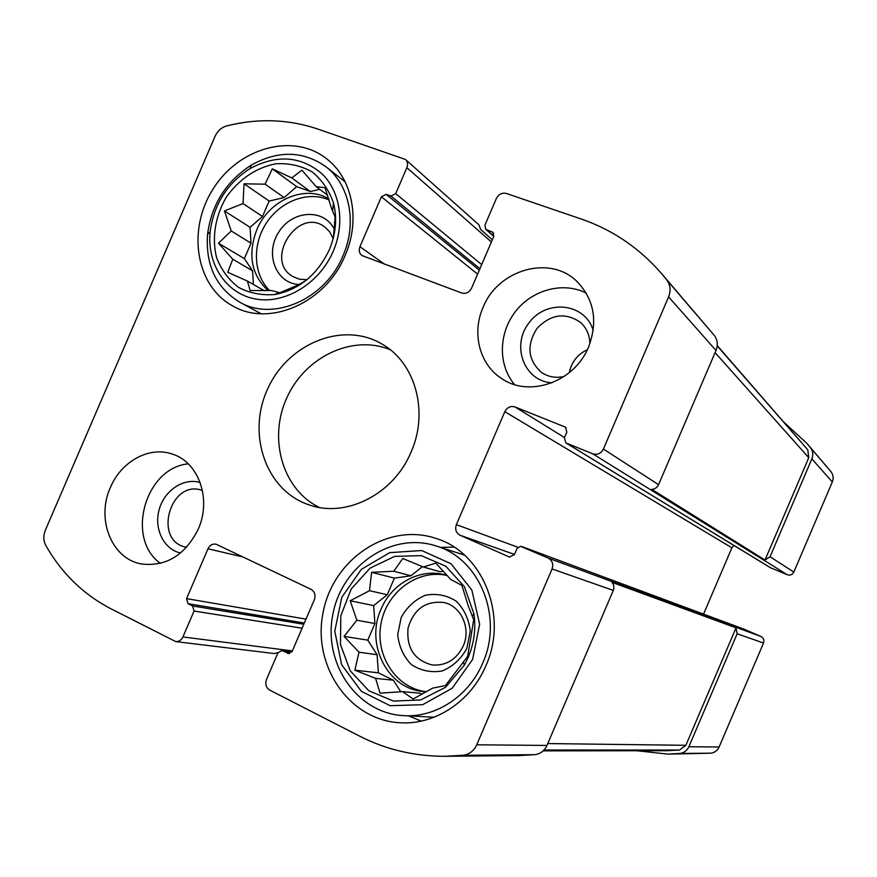 <?xml version="1.0" encoding="UTF-8"?>
<svg xmlns="http://www.w3.org/2000/svg" width="877" height="877" viewBox="0 0 877 877"><rect width="100%" height="100%" fill="white"/><g stroke="black" fill="none" stroke-linecap="round" stroke-linejoin="round"><path stroke-width="1.32" d="M329.324 249.726C335.957 233.786 337.338 218.165 333.457 202.85C328.996 190.101 321.848 179.763 312.015 171.815C301.03 165.731 289.026 163.045 276.003 163.769C256.479 167.332 238.401 179.632 226.069 197.588C215.15 216.444 211.697 238.182 216.586 257.619C221.322 269.886 228.667 279.818 238.61 287.426C249.715 293.225 261.872 295.582 275.082 294.508C299.441 289.574 317.529 274.644 329.324 249.726M306.095 280.377L298.542 284.817L279.818 292.775L271.431 290.517L250.12 290.528L247.402 281.057L227.757 272.287L232.778 259.23L218.472 243.203L231.232 230.936L224.435 210.94L243.017 203.574L244.047 183.808L265.095 184.181L272.298 168.844L291.8 177.91L301.929 170.138L316.137 186.637L325.027 187.711L331.462 208.287L335.135 217.09L333.424 237.141M468.219 657.301C474.117 643.258 476.025 628.787 473.942 613.878L464.404 586.669L445.823 566.224L421.267 555.645L394.672 556.38L370.105 568.121L351.228 588.971L340.824 615.753L340.451 644.474L350.241 670.85L368.866 690.791L393.576 701.096L420.587 699.934L445.56 687.283L464.393 665.062L468.219 657.301M470.752 638.16L467.627 656.456L445.363 685.606L432.635 688.138L413.177 698.991L402.51 691.635L380.037 693.192L375.619 678.37L354.856 670.192L359.011 652.214L344.069 636.417L356.851 620.225L350.208 600.745L369.524 590.692L371.585 572.308L393.762 571.234L402.795 558.485L423.383 567.013L435.825 563.111L450.635 579.412L461.883 585.387L468.088 605.437L473.657 619.611L470.752 638.16M636.79 750.745L667.89 754.11L679.85 753.464C684.027 752.894 687.042 750.657 688.873 746.733L737.14 633.786L736.044 627.844L611.938 582.306C613.988 584.674 614.437 587.382 613.308 590.407L546.952 745.439C544.431 750.822 540.385 753.902 534.827 754.68L518.943 755.568L445.395 756.281C414.722 756.38 386.099 749.66 359.537 736.099L269.688 690.089C266.027 687.678 264.964 684.148 266.487 679.511L277.899 652.948L281.649 650.57L289.542 653.518M744.299 629.28L760.94 636.472C763.571 637.941 764.437 640.133 763.527 643.027L719.107 747.007C717.419 750.613 714.634 752.685 710.765 753.2L667.89 754.11M287.448 653.266L288.467 653.573L292.227 651.183L314.328 599.747C315.841 595.099 314.744 591.624 311.028 589.322L215.983 544.168C212.486 543.63 209.822 545.176 207.992 548.794L186.56 598.629L188.04 603.694L192.567 605.952L194.058 611.028L182.92 636.932C181.309 640.21 178.919 641.767 175.762 641.591L110.469 608.55C83.162 594.222 61.609 573.218 45.845 545.527C43.346 540.747 43.203 535.595 45.396 530.07L215.106 136.242C217.606 130.881 221.442 127.439 226.639 125.926C257.63 118.154 287.744 119.108 316.981 128.776L405.47 159.471C407.63 161.653 408.09 164.383 406.862 167.671L395.713 193.609L390.956 196.042L386.132 194.343L381.396 196.777L359.932 246.7C358.594 250.405 359.252 253.343 361.916 255.525L461.653 292.995C465.939 294.08 469.25 292.469 471.585 288.149L493.707 236.604L492.951 232.35L485.726 229.292L484.97 225.049L496.382 198.454C498.706 194.157 502.028 192.48 506.358 193.455L581.319 219.053C612.519 229.785 639.267 247.961 661.576 273.591L666.761 279.927C670.423 284.981 671.037 290.627 668.603 296.875L603.42 449.057C600.964 453.562 597.412 455.152 592.753 453.815L565.818 442.885L564.382 437.875L566.838 432.131L565.479 427.176L515.062 406.961C510.611 405.722 507.202 407.29 504.823 411.686L456.369 524.654C454.823 529.401 456.051 532.931 460.041 535.233L509.416 557.027L514.339 554.648L517.233 548.114L520.576 546.327L548.103 558.046C552.313 560.436 553.628 564.075 552.061 568.954L476.737 744.803C473.876 750.909 469.338 754.395 463.122 755.272L445.395 756.281M278.064 652.587L274.183 653.551L175.762 641.591M405.47 159.471L478.798 224.709L480.717 229.533L492.337 239.816M661.576 273.591L714.284 335.409C717.572 339.936 718.142 344.957 716.005 350.471L658.561 484.674C657.147 487.59 654.878 489.136 651.743 489.322L765.007 560.052L770.061 556.72L811.872 458.868L832.317 481.977L793.828 572.078C792.369 574.731 790.188 575.63 787.305 574.753L770.466 567.748L565.818 442.885M784.016 422.275L806.983 443.477L810.491 447.741C812.968 451.14 813.428 454.845 811.872 458.868M806.983 443.477L831.012 471.705C833.314 474.852 833.742 478.272 832.317 481.977M504.823 411.686L731.889 547.796L733.939 545.461M731.889 547.796L703.54 614.119M483.052 307.432C497.928 269.403 550.285 254.396 577.23 281.736C594.277 299.759 598.048 321.53 588.555 347.04C574.567 382.054 529.16 397.928 501.567 378.48C479.522 364.492 471.585 333.183 483.052 307.432M110.392 487.48C121.158 461.445 149.211 445.987 172.111 454.023C198.52 461.795 211.883 499.156 198.235 529.171C185.025 555.327 166.049 566.915 141.318 563.933C111.587 558.868 95.922 518.921 110.392 487.48M485.902 665.698C508.627 615.698 482.734 552.389 436.055 538.445C388.029 522.045 333.063 558.989 323.098 612.475C312.037 665.775 349.583 721.026 401.085 722.812C435.628 724.665 471.113 701.118 485.902 665.698M345.056 255.624C360.699 220.291 352.554 178.722 326.924 159.022C293.62 132.175 238.719 147.555 213.056 189.059C186.713 230.103 195.878 286.68 233.37 306.292C269.787 327.253 325.959 302.664 345.056 255.624M411.083 452.028C429.061 411.817 415.347 362.771 382.131 344.135C343.06 320.73 287.601 343.488 267.485 389.311C246.525 434.762 266.29 491.372 309.713 505.086C346.689 518 393.894 493.926 411.083 452.028M717.233 345.582L807.783 449.824L808.758 457.673L765.007 560.052M736.044 627.844L685.847 745.307L679.478 750.054L666.608 750.712L543.148 750.865M390.265 349.759C352.543 334.06 304.922 356.906 286.746 397.983C268.066 438.829 282.547 489.618 319.316 507.443M344.113 179.84L341.975 179.346M257.63 311.839L258.945 313.604M333.161 238.621L329.73 231.912L324.545 226.792C297.818 206.523 263.681 260.294 292.841 276.551L299.55 279.237L306.972 279.653M334.488 229.752C324.402 207.981 292.019 209.888 278.524 232.482C264.295 254.604 276.661 284.751 300.373 284.521M329.204 200.044C308.43 190.627 280.728 200.943 266.455 222.911C252.028 244.771 253.3 274.654 269.634 290.605M268.121 290.671C251.326 274.885 247.544 254.604 256.753 229.829C268.757 200.12 305.053 184.181 328.864 198.926M333.249 251.195C345.187 223.492 340.353 191.482 321.991 173.778C300.855 155.974 276.88 154.242 250.055 168.581C227.099 183.392 213.802 204.44 210.151 231.725C206.731 264.35 226.299 293.959 255.744 299.035C285.102 304.363 319.502 283.457 333.249 251.195M342.951 255.876C357.41 223.251 349.759 184.817 325.915 166.751C303.124 150.734 278.261 150.175 251.337 165.062C226.145 181.331 211.554 204.429 207.542 234.356C205.459 265.249 216.213 287.875 239.816 302.225C273.383 321.859 325.356 299.265 342.951 255.876M454.001 547.073L440.55 547.401M408.66 715.906L421.201 721.08M463.231 646.009C471.278 628.469 461.159 606.018 443.915 602.532C425.696 600.559 413.736 609.098 408.057 628.151C406.336 647.982 414.372 660.249 432.153 664.963C446.108 665.928 456.468 659.614 463.231 646.009M466.794 648.52L470.258 631.166C468.91 619.162 464.196 609.131 456.106 601.085C446.601 595.154 436.351 593.203 425.378 595.231C414.974 599.671 406.906 607.114 401.173 617.529L397.709 634.564C398.903 646.404 403.453 656.402 411.335 664.558C420.719 670.686 430.969 672.823 442.085 670.982C452.696 666.619 460.929 659.131 466.794 648.52M447.325 575.542C418.099 568.691 386.746 591.646 381.035 623.481C374.808 655.207 395.933 688.006 425.992 691.723M426.573 691.745L424.062 691.58C387.777 689.41 364.821 644.014 381.1 609.131C391.855 583.019 420.807 567.605 446.031 575.115L447.281 575.476M472.626 659.394L479.631 624.227L471.826 590.024L451.041 563.758L421.694 550.537L389.739 552.642L361.335 569.348L341.8 597.303L334.773 631.21L341.646 664.689L361.302 691.306L390.166 705.711L422.659 704.713L452.203 688.215L472.626 659.394M482.679 663.187C503.705 616.991 479.456 558.419 436.055 545.954C392.041 531.44 341.975 565.358 332.876 614.284C322.813 663.034 356.928 713.527 403.88 715.654C435.913 717.726 468.976 696.02 482.679 663.187M188.27 463.867C145.242 467.627 125.203 538.631 160.469 563.374M202.423 490.44L201.754 490.232C170.083 479.379 152.872 540.802 185.902 547.149L186.593 547.292M200.175 482.525C183.753 477.494 164.427 490.331 159.197 509.493C153.705 528.579 163.692 549.287 180.53 553.047M586.231 293.126C563.319 281.342 532.394 289.629 515.501 311.478C498.465 333.216 497.939 365.128 514.58 384.586M589.87 343.707C589.673 334.992 586.516 327.866 580.41 322.33C565.205 312.091 550.723 314.141 536.965 328.469C526.386 345.264 527.811 359.855 541.241 372.243C547.993 376.902 555.601 378.327 564.054 376.518M587.36 349.671C577.548 354.385 571.508 362.058 569.228 372.703M593.214 330.399C585.277 303.168 546.974 298.827 529.313 322.418C510.765 345.275 523.975 381.363 551.995 382.821M422.056 694.288L419.721 693.148L402.51 691.635M400.778 691.778L393.389 680.212L375.619 678.37M393.389 680.212L378.371 672.823L354.856 670.192M378.371 672.823L377.099 654.713L359.011 652.214M377.099 654.713L367.792 640.133L344.069 636.417M367.792 640.133L374.917 623.514L356.851 620.225M374.917 623.514L373.668 605.612L350.208 600.745M373.668 605.612L387.272 594.738L369.524 590.692M387.272 594.738L394.398 578.129L371.585 572.308M394.398 578.129L410.962 575.794L393.762 571.234M410.962 575.794L422.44 566.608M443.455 571.201L439.925 571.694L423.383 567.013M264.405 290.758L247.402 281.057M253.365 284.466L252.587 270.85L232.778 259.23M252.587 270.85L244.365 258.627L218.472 243.203M244.365 258.627L251.008 243.192L231.232 230.936M251.008 243.192L250.098 227.307L224.435 210.94M250.098 227.307L262.508 216.466L243.017 203.574M262.508 216.466L269.151 201.03L244.047 183.808M269.151 201.03L284.126 197.577L265.095 184.181M284.126 197.577L296.678 186.615L272.298 168.844M296.678 186.615L310.315 191.537L291.8 177.91M310.315 191.537L319.765 189.355M327.691 195.275L316.137 186.637M552.061 568.954L613.308 590.407M737.14 633.786L763.527 643.027M548.103 558.046L760.94 636.472M476.737 744.803L546.952 745.439M463.122 755.272L534.827 754.68M182.92 636.932L292.348 650.909M406.862 167.671L491.405 241.986M666.761 279.927L714.284 335.409M668.603 296.875L716.005 350.471M603.42 449.057L658.561 484.674M592.753 453.815L787.305 574.753M770.061 556.72L793.828 572.078M688.873 746.733L719.107 747.007M679.85 753.464L710.765 753.2M282.657 650.877L291.756 652.017M207.992 548.794L243.313 557.048M186.56 598.629L305.996 619.129M188.04 603.694L304.33 623.021M192.567 605.952L303.804 624.249M194.058 611.028L302.105 628.206M395.713 193.609L481.681 264.624M390.956 196.042L479.927 268.702M386.132 194.343L479.313 270.138M381.396 196.777L477.592 274.139M359.932 246.7L384.575 264.196M491.887 231.725L493.707 233.359M486.779 229.917L493.85 236.231M810.491 447.741L831.012 471.705M566.356 443.159L770.806 567.912M564.876 426.858L566.016 427.592M515.062 406.961L564.514 437.568M456.369 524.654L517.967 547.303M460.041 535.233L514.437 554.417M509.131 556.906L509.712 557.103M522.012 546.634L744.54 629.368M717.2 345.889L807.783 449.824M715.084 352.609L808.758 457.673M547.763 743.553L685.847 745.307M544.003 750.01L679.478 750.054M332.668 210.644L333.457 202.85M278.502 292.501L275.082 294.508M472.363 615.654L473.942 613.878M463.319 662.212L464.393 665.062M281.649 650.57L291.866 651.863M485.726 229.292L493.773 236.472M521.815 546.557L744.43 629.324M210.151 231.725L207.542 234.356M250.055 168.581L251.337 165.062M345.132 181.835L325.915 166.751M261.127 313.736L239.816 302.225M464.481 555.119L436.055 545.954M434.049 717.222L403.88 715.654"/></g></svg>

